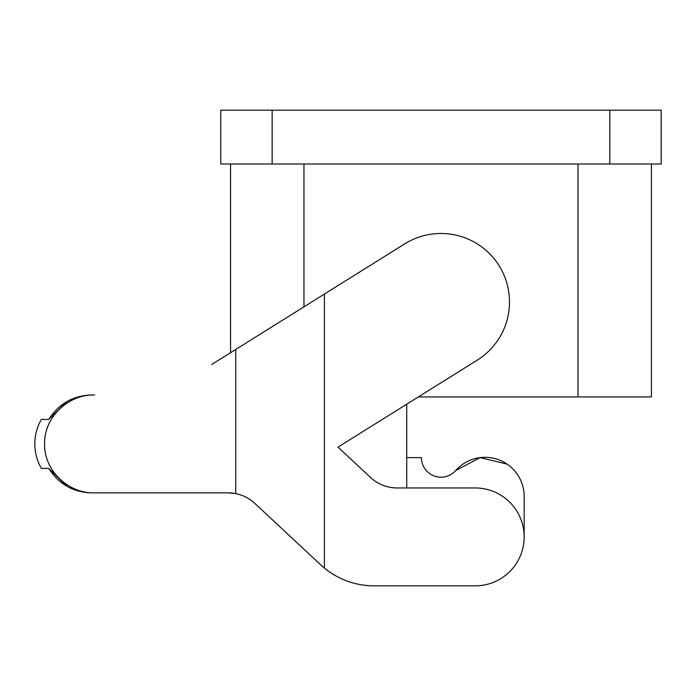 <?xml version="1.0" encoding="UTF-8"?>
<svg xmlns="http://www.w3.org/2000/svg" width="696" height="696" viewBox="0 0 696 696"><rect width="100%" height="100%" fill="white"/><g stroke="black" fill="none" stroke-linecap="round" stroke-linejoin="round"><path stroke-width="1.04" d="M230.55 352.698L230.55 163.995M220.762 110.168L661.2 110.168L661.2 163.995L609.818 163.995L609.818 110.159M651.413 163.995L651.413 396.938L418.34 396.938L406.725 404.193L406.725 487.966M220.762 110.159L220.762 163.995L609.818 163.995M254.806 503.373C249.29 498.31 242.939 495.056 235.744 493.612L228.105 492.855C238.25 492.959 247.15 496.465 254.806 503.373L320.673 564.804L255.014 503.573M324.406 294.051L404.672 243.896A68.513 68.513 0 0 1 499.084 265.689A68.513 68.513 0 0 1 477.291 360.102L338.004 447.137L370.507 477.447A39.15 39.15 0 0 0 397.207 487.966L475.238 487.966A48.938 48.938 0 0 1 524.175 536.903A48.938 48.938 0 0 1 475.238 585.841L374.074 585.841A78.3 78.3 0 0 1 324.406 568.067L320.673 564.804A78.3 78.3 0 0 0 324.406 568.067L324.406 294.051L211.619 364.53M519.686 478.265L519.451 477.821M507.036 464.084L480.127 457.62L455.663 470.566A39.15 39.15 0 0 1 524.175 496.465L524.175 536.903L524.175 496.465M91.863 492.855C73.358 492.429 58.986 484.268 48.737 468.391L41.36 468.391C37.027 460.804 34.843 452.652 34.8 443.918C34.843 435.183 37.027 427.031 41.36 419.453L48.729 419.453C58.977 403.567 73.35 395.406 91.855 394.98L94.534 394.98C68.861 394.188 44.066 416.713 44.587 443.918C44.066 471.122 68.861 493.647 94.534 492.855L211.619 492.855M48.764 419.384L66.929 401.548M48.781 468.452L66.938 486.287M374.074 585.841L475.238 585.841M91.855 394.98L94.534 394.98M455.663 470.566A19.575 19.575 0 0 1 421.402 457.62M406.725 457.62L421.411 457.62M228.105 492.855L94.534 492.855M303.961 306.832L303.961 163.995M272.145 163.995L272.145 110.168M578.011 396.938L578.011 163.995M235.744 493.612L235.744 349.453"/></g></svg>
